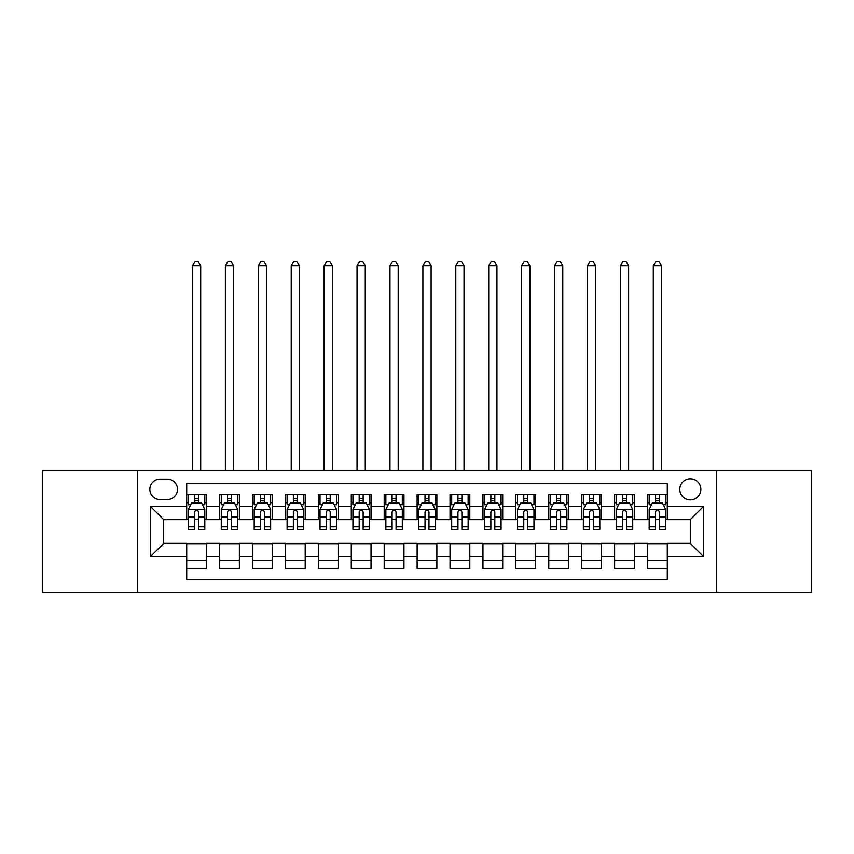 <?xml version="1.0" encoding="UTF-8"?>
<svg xmlns="http://www.w3.org/2000/svg" width="854" height="854" viewBox="0 0 854 854"><rect width="100%" height="100%" fill="white"/><g stroke="black" fill="none" stroke-linecap="round" stroke-linejoin="round"><path stroke-width="1.28" d="M690.331 478.848A10.536 10.536 0 0 0 679.795 489.374A10.536 10.536 0 0 0 690.331 499.91A10.536 10.536 0 0 0 700.867 489.374A10.536 10.536 0 0 0 690.331 478.848M716.666 592.409L811.3 592.409L811.3 470.618L716.666 470.618L716.666 592.409L137.334 592.409L137.334 470.618L42.7 470.618L42.7 592.409L137.334 592.409M667.294 494.477L647.545 494.477L647.545 506.497L634.373 506.497L634.373 519.659L647.545 519.659L647.545 506.497M634.373 506.497L634.373 494.477L614.624 494.477L614.624 506.497L601.462 506.497L601.462 519.659L614.624 519.659L614.624 506.497M601.462 506.497L601.462 494.477L581.713 494.477L581.713 506.497L568.54 506.497L568.54 519.659L581.713 519.659L581.713 506.497M568.54 506.497L568.54 494.477L548.791 494.477L548.791 506.497L535.629 506.497L535.629 519.659L548.791 519.659L548.791 506.497M535.629 506.497L535.629 494.477L515.869 494.477L515.869 506.497L502.707 506.497L502.707 519.659L515.869 519.659L515.869 506.497M502.707 506.497L502.707 494.477L482.958 494.477L482.958 506.497L469.796 506.497L469.796 519.659L482.958 519.659L482.958 506.497M469.796 506.497L469.796 494.477L450.037 494.477L450.037 506.497L436.874 506.497L436.874 519.659L450.037 519.659L450.037 506.497M436.874 506.497L436.874 494.477L417.126 494.477L417.126 506.497L403.963 506.497L403.963 519.659L417.126 519.659L417.126 506.497M403.963 506.497L403.963 494.477L384.204 494.477L384.204 506.497L371.042 506.497L371.042 519.659L384.204 519.659L384.204 506.497M371.042 506.497L371.042 494.477L351.293 494.477L351.293 506.497L338.131 506.497L338.131 519.659L351.293 519.659L351.293 506.497M338.131 506.497L338.131 494.477L318.371 494.477L318.371 506.497L305.209 506.497L305.209 519.659L318.371 519.659L318.371 506.497M305.209 506.497L305.209 494.477L285.46 494.477L285.46 506.497L272.287 506.497L272.287 519.659L285.46 519.659L285.46 506.497M272.287 506.497L272.287 494.477L252.538 494.477L252.538 506.497L239.376 506.497L239.376 519.659L252.538 519.659L252.538 506.497M239.376 506.497L239.376 494.477L219.627 494.477L219.627 519.659L206.454 519.659L206.454 494.477L186.706 494.477M186.706 568.54L206.454 568.54L206.454 543.357L219.627 543.357L219.627 568.54L239.376 568.54L239.376 543.357L252.538 543.357L252.538 556.53L239.376 556.53M252.538 556.53L252.538 568.54L272.287 568.54L272.287 543.357L285.46 543.357L285.46 556.53L272.287 556.53M285.46 556.53L285.46 568.54L305.209 568.54L305.209 543.357L318.371 543.357L318.371 556.53L305.209 556.53M318.371 556.53L318.371 568.54L338.131 568.54L338.131 543.357L351.293 543.357L351.293 556.53L338.131 556.53M351.293 556.53L351.293 568.54L371.042 568.54L371.042 543.357L384.204 543.357L384.204 556.53L371.042 556.53M384.204 556.53L384.204 568.54L403.963 568.54L403.963 543.357L417.126 543.357L417.126 556.53L403.963 556.53M417.126 556.53L417.126 568.54L436.874 568.54L436.874 543.357L450.037 543.357L450.037 556.53L436.874 556.53M450.037 556.53L450.037 568.54L469.796 568.54L469.796 543.357L482.958 543.357L482.958 556.53L469.796 556.53M482.958 556.53L482.958 568.54L502.707 568.54L502.707 543.357L515.869 543.357L515.869 556.53L502.707 556.53M515.869 556.53L515.869 568.54L535.629 568.54L535.629 543.357L548.791 543.357L548.791 556.53L535.629 556.53M548.791 556.53L548.791 568.54L568.54 568.54L568.54 543.357L581.713 543.357L581.713 556.53L568.54 556.53M581.713 556.53L581.713 568.54L601.462 568.54L601.462 543.357L614.624 543.357L614.624 556.53L601.462 556.53M614.624 556.53L614.624 568.54L634.373 568.54L634.373 543.357L647.545 543.357L647.545 556.53L634.373 556.53M160.05 499.579L167.288 499.579A10.205 10.205 0 0 0 177.493 489.374A10.205 10.205 0 0 0 167.288 479.169L160.05 479.169A10.205 10.205 0 0 0 149.845 489.374A10.205 10.205 0 0 0 160.05 499.579M716.666 470.618L137.334 470.618M667.294 506.497L667.294 483.449L186.706 483.449L186.706 519.659L163.669 519.659L163.669 543.357L186.706 543.357L186.706 579.567L667.294 579.567L667.294 543.357L690.331 543.357L690.331 519.659L667.294 519.659L667.294 506.497L703.493 506.497L703.493 556.53L667.294 556.53M186.706 556.53L150.507 556.53L150.507 506.497L186.706 506.497M647.545 556.53L647.545 568.54L667.294 568.54M186.706 502.707L188.36 502.707M194.605 502.707L198.555 502.707M204.811 502.707L206.454 502.707M186.706 519.328L188.36 519.328M194.605 519.328L198.555 519.328M204.811 519.328L206.454 519.328M186.706 543.688L206.454 543.688M186.706 560.309L206.454 560.309M219.627 519.328L221.271 519.328M227.527 519.328L231.477 519.328M237.732 519.328L239.376 519.328M219.627 502.707L221.271 502.707M227.527 502.707L231.477 502.707M237.732 502.707L239.376 502.707M219.627 543.688L239.376 543.688M219.627 560.309L239.376 560.309M252.538 543.688L272.287 543.688M252.538 560.309L272.287 560.309M252.538 502.707L254.193 502.707M260.438 502.707L264.388 502.707M270.643 502.707L272.287 502.707M252.538 519.328L254.193 519.328M260.438 519.328L264.388 519.328M270.643 519.328L272.287 519.328M285.46 543.688L305.209 543.688M285.46 560.309L305.209 560.309M285.46 502.707L287.104 502.707M293.36 502.707L297.309 502.707M303.565 502.707L305.209 502.707M285.46 519.328L287.104 519.328M293.36 519.328L297.309 519.328M303.565 519.328L305.209 519.328M318.371 543.688L338.131 543.688M318.371 560.309L338.131 560.309M318.371 502.707L320.026 502.707M326.271 502.707L330.22 502.707M336.476 502.707L338.131 502.707M318.371 519.328L320.026 519.328M326.271 519.328L330.22 519.328M336.476 519.328L338.131 519.328M351.293 543.688L371.042 543.688M351.293 560.309L371.042 560.309M351.293 502.707L352.937 502.707M359.192 502.707L363.142 502.707M369.398 502.707L371.042 502.707M351.293 519.328L352.937 519.328M359.192 519.328L363.142 519.328M369.398 519.328L371.042 519.328M384.204 543.688L403.963 543.688M384.204 560.309L403.963 560.309M384.204 502.707L385.859 502.707M392.103 502.707L396.053 502.707M402.309 502.707L403.963 502.707M384.204 519.328L385.859 519.328M392.103 519.328L396.053 519.328M402.309 519.328L403.963 519.328M417.126 543.688L436.874 543.688M417.126 560.309L436.874 560.309M417.126 502.707L418.77 502.707M425.025 502.707L428.975 502.707M435.23 502.707L436.874 502.707M417.126 519.328L418.77 519.328M425.025 519.328L428.975 519.328M435.23 519.328L436.874 519.328M450.037 543.688L469.796 543.688M450.037 560.309L469.796 560.309M450.037 502.707L451.691 502.707M457.947 502.707L461.897 502.707M468.141 502.707L469.796 502.707M450.037 519.328L451.691 519.328M457.947 519.328L461.897 519.328M468.141 519.328L469.796 519.328M482.958 543.688L502.707 543.688M482.958 560.309L502.707 560.309M482.958 502.707L484.602 502.707M490.858 502.707L494.808 502.707M501.063 502.707L502.707 502.707M482.958 519.328L484.602 519.328M490.858 519.328L494.808 519.328M501.063 519.328L502.707 519.328M515.869 543.688L535.629 543.688M515.869 560.309L535.629 560.309M515.869 502.707L517.524 502.707M523.78 502.707L527.729 502.707M533.974 502.707L535.629 502.707M515.869 519.328L517.524 519.328M523.78 519.328L527.729 519.328M533.974 519.328L535.629 519.328M548.791 543.688L568.54 543.688M548.791 560.309L568.54 560.309M548.791 502.707L550.435 502.707M556.691 502.707L560.64 502.707M566.896 502.707L568.54 502.707M548.791 519.328L550.435 519.328M556.691 519.328L560.64 519.328M566.896 519.328L568.54 519.328M581.713 543.688L601.462 543.688M581.713 560.309L601.462 560.309M581.713 502.707L583.357 502.707M589.612 502.707L593.562 502.707M599.807 502.707L601.462 502.707M581.713 519.328L583.357 519.328M589.612 519.328L593.562 519.328M599.807 519.328L601.462 519.328M614.624 543.688L634.373 543.688M614.624 560.309L634.373 560.309M614.624 502.707L616.268 502.707M622.523 502.707L626.473 502.707M632.729 502.707L634.373 502.707M614.624 519.328L616.268 519.328M622.523 519.328L626.473 519.328M632.729 519.328L634.373 519.328M647.545 543.688L667.294 543.688M647.545 560.309L667.294 560.309M647.545 502.707L649.189 502.707M655.445 502.707L659.395 502.707M665.64 502.707L667.294 502.707M647.545 519.328L649.189 519.328M655.445 519.328L659.395 519.328M665.64 519.328L667.294 519.328M163.669 519.659L150.507 506.497M163.669 543.357L150.507 556.53M703.493 506.497L690.331 519.659M703.493 556.53L690.331 543.357M198.555 494.477L198.555 502.867L198.555 498.757L194.605 498.757M204.811 526.854L198.555 526.854L198.555 529.533L204.811 529.533L204.811 509.454L201.523 502.867L191.648 502.867L188.36 509.454L188.36 529.533L194.605 529.533L194.605 526.854L188.36 526.854M190.741 504.682L188.36 504.682L188.36 494.477M188.36 504.746L188.36 498.757M204.811 504.746L204.811 498.757M202.43 504.682L204.811 504.682L204.811 494.477M194.605 502.867L194.605 494.477M198.555 526.854L198.555 511.92C197.242 509.39 195.929 509.39 194.605 511.92L194.605 523.032M188.36 517.086L194.605 517.086L194.605 526.854M200.701 470.618L200.701 265.872L192.47 265.872L192.47 470.618M192.47 265.872L194.936 261.591L198.235 261.591L200.701 265.872M231.477 494.477L231.477 502.867L231.477 498.757L227.527 498.757M237.732 526.854L231.477 526.854L231.477 529.533L237.732 529.533L237.732 509.454L234.434 502.867L224.559 502.867L221.271 509.454L221.271 529.533L227.527 529.533L227.527 526.854L221.271 526.854M223.663 504.682L221.271 504.682L221.271 494.477M221.271 504.746L221.271 498.757M237.732 504.746L237.732 498.757M235.341 504.682L237.732 504.682L237.732 494.477M227.527 502.867L227.527 494.477M231.477 526.854L231.477 511.92C230.164 509.39 228.84 509.39 227.527 511.92L227.527 523.032M221.271 517.086L227.527 517.086L227.527 526.854M233.612 470.618L233.612 265.872L225.381 265.872L225.381 470.618M225.381 265.872L227.858 261.591L231.146 261.591L233.612 265.872M264.388 494.477L264.388 502.867L264.388 498.757L260.438 498.757M270.643 526.854L264.388 526.854L264.388 529.533L270.643 529.533L270.643 509.454L267.355 502.867L257.481 502.867L254.193 509.454L254.193 529.533L260.438 529.533L260.438 526.854L254.193 526.854M256.574 504.682L254.193 504.682L254.193 494.477M254.193 504.746L254.193 498.757M270.643 504.746L270.643 498.757M268.263 504.682L270.643 504.682L270.643 494.477M260.438 502.867L260.438 494.477M264.388 526.854L264.388 511.92C263.075 509.39 261.762 509.39 260.438 511.92L260.438 523.032M254.193 517.086L260.438 517.086L260.438 526.854M266.533 470.618L266.533 265.872L258.303 265.872L258.303 470.618M258.303 265.872L260.769 261.591L264.067 261.591L266.533 265.872M297.309 494.477L297.309 502.867L297.309 498.757L293.36 498.757M303.565 526.854L297.309 526.854L297.309 529.533L303.565 529.533L303.565 509.454L300.266 502.867L290.392 502.867L287.104 509.454L287.104 529.533L293.36 529.533L293.36 526.854L287.104 526.854M289.495 504.682L287.104 504.682L287.104 494.477M287.104 504.746L287.104 498.757M303.565 504.746L303.565 498.757M301.174 504.682L303.565 504.682L303.565 494.477M293.36 502.867L293.36 494.477M297.309 526.854L297.309 511.92C295.996 509.39 294.673 509.39 293.36 511.92L293.36 523.032M287.104 517.086L293.36 517.086L293.36 526.854M299.444 470.618L299.444 265.872L291.225 265.872L291.225 470.618M291.225 265.872L293.691 261.591L296.978 261.591L299.444 265.872M330.22 494.477L330.22 502.867L330.22 498.757L326.271 498.757M336.476 526.854L330.22 526.854L330.22 529.533L336.476 529.533L336.476 509.454L333.188 502.867L323.314 502.867L320.026 509.454L320.026 529.533L326.271 529.533L326.271 526.854L320.026 526.854M322.406 504.682L320.026 504.682L320.026 494.477M320.026 504.746L320.026 498.757M336.476 504.746L336.476 498.757M334.095 504.682L336.476 504.682L336.476 494.477M326.271 502.867L326.271 494.477M330.22 526.854L330.22 511.92C328.907 509.39 327.594 509.39 326.271 511.92L326.271 523.032M320.026 517.086L326.271 517.086L326.271 526.854M332.366 470.618L332.366 265.872L324.136 265.872L324.136 470.618M324.136 265.872L326.602 261.591L329.9 261.591L332.366 265.872M363.142 494.477L363.142 502.867L363.142 498.757L359.192 498.757M369.398 526.854L363.142 526.854L363.142 529.533L369.398 529.533L369.398 509.454L366.11 502.867L356.225 502.867L352.937 509.454L352.937 529.533L359.192 529.533L359.192 526.854L352.937 526.854M355.328 504.682L352.937 504.682L352.937 494.477M352.937 504.746L352.937 498.757M369.398 504.746L369.398 498.757M367.006 504.682L369.398 504.682L369.398 494.477M359.192 502.867L359.192 494.477M363.142 526.854L363.142 511.92C361.829 509.39 360.505 509.39 359.192 511.92L359.192 523.032M352.937 517.086L359.192 517.086L359.192 526.854M365.277 470.618L365.277 265.872L357.057 265.872L357.057 470.618M357.057 265.872L359.523 261.591L362.811 261.591L365.277 265.872M396.053 494.477L396.053 502.867L396.053 498.757L392.103 498.757M402.309 526.854L396.053 526.854L396.053 529.533L402.309 529.533L402.309 509.454L399.021 502.867L389.146 502.867L385.859 509.454L385.859 529.533L392.103 529.533L392.103 526.854L385.859 526.854M388.239 504.682L385.859 504.682L385.859 494.477M385.859 504.746L385.859 498.757M402.309 504.746L402.309 498.757M399.928 504.682L402.309 504.682L402.309 494.477M392.103 502.867L392.103 494.477M396.053 526.854L396.053 511.92C394.74 509.39 393.427 509.39 392.103 511.92L392.103 523.032M385.859 517.086L392.103 517.086L392.103 526.854M398.199 470.618L398.199 265.872L389.968 265.872L389.968 470.618M389.968 265.872L392.434 261.591L395.733 261.591L398.199 265.872M428.975 494.477L428.975 502.867L428.975 498.757L425.025 498.757M435.23 526.854L428.975 526.854L428.975 529.533L435.23 529.533L435.23 509.454L431.943 502.867L422.057 502.867L418.77 509.454L418.77 529.533L425.025 529.533L425.025 526.854L418.77 526.854M421.161 504.682L418.77 504.682L418.77 494.477M418.77 504.746L418.77 498.757M435.23 504.746L435.23 498.757M432.839 504.682L435.23 504.682L435.23 494.477M425.025 502.867L425.025 494.477M428.975 526.854L428.975 511.92C427.662 509.39 426.338 509.39 425.025 511.92L425.025 523.032M418.77 517.086L425.025 517.086L425.025 526.854M431.11 470.618L431.11 265.872L422.89 265.872L422.89 470.618M422.89 265.872L425.356 261.591L428.644 261.591L431.11 265.872M461.897 494.477L461.897 502.867L461.897 498.757L457.947 498.757M468.141 526.854L461.897 526.854L461.897 529.533L468.141 529.533L468.141 509.454L464.854 502.867L454.979 502.867L451.691 509.454L451.691 529.533L457.947 529.533L457.947 526.854L451.691 526.854M454.072 504.682L451.691 504.682L451.691 494.477M451.691 504.746L451.691 498.757M468.141 504.746L468.141 498.757M465.761 504.682L468.141 504.682L468.141 494.477M457.947 502.867L457.947 494.477M461.897 526.854L461.897 511.92C460.573 509.39 459.26 509.39 457.947 511.92L457.947 523.032M451.691 517.086L457.947 517.086L457.947 526.854M464.032 470.618L464.032 265.872L455.801 265.872L455.801 470.618M455.801 265.872L458.267 261.591L461.566 261.591L464.032 265.872M494.808 494.477L494.808 502.867L494.808 498.757L490.858 498.757M501.063 526.854L494.808 526.854L494.808 529.533L501.063 529.533L501.063 509.454L497.775 502.867L487.89 502.867L484.602 509.454L484.602 529.533L490.858 529.533L490.858 526.854L484.602 526.854M486.993 504.682L484.602 504.682L484.602 494.477M484.602 504.746L484.602 498.757M501.063 504.746L501.063 498.757M498.672 504.682L501.063 504.682L501.063 494.477M490.858 502.867L490.858 494.477M494.808 526.854L494.808 511.92C493.495 509.39 492.182 509.39 490.858 511.92L490.858 523.032M484.602 517.086L490.858 517.086L490.858 526.854M496.943 470.618L496.943 265.872L488.723 265.872L488.723 470.618M488.723 265.872L491.189 261.591L494.477 261.591L496.943 265.872M527.729 494.477L527.729 502.867L527.729 498.757L523.78 498.757M533.974 526.854L527.729 526.854L527.729 529.533L533.974 529.533L533.974 509.454L530.686 502.867L520.812 502.867L517.524 509.454L517.524 529.533L523.78 529.533L523.78 526.854L517.524 526.854M519.905 504.682L517.524 504.682L517.524 494.477M517.524 504.746L517.524 498.757M533.974 504.746L533.974 498.757M531.594 504.682L533.974 504.682L533.974 494.477M523.78 502.867L523.78 494.477M527.729 526.854L527.729 511.92C526.406 509.39 525.093 509.39 523.78 511.92L523.78 523.032M517.524 517.086L523.78 517.086L523.78 526.854M529.864 470.618L529.864 265.872L521.634 265.872L521.634 470.618M521.634 265.872L524.1 261.591L527.398 261.591L529.864 265.872M560.64 494.477L560.64 502.867L560.64 498.757L556.691 498.757M566.896 526.854L560.64 526.854L560.64 529.533L566.896 529.533L566.896 509.454L563.608 502.867L553.734 502.867L550.435 509.454L550.435 529.533L556.691 529.533L556.691 526.854L550.435 526.854M552.826 504.682L550.435 504.682L550.435 494.477M550.435 504.746L550.435 498.757M566.896 504.746L566.896 498.757M564.505 504.682L566.896 504.682L566.896 494.477M556.691 502.867L556.691 494.477M560.64 526.854L560.64 511.92C559.327 509.39 558.014 509.39 556.691 511.92L556.691 523.032M550.435 517.086L556.691 517.086L556.691 526.854M562.775 470.618L562.775 265.872L554.556 265.872L554.556 470.618M554.556 265.872L557.021 261.591L560.309 261.591L562.775 265.872M593.562 494.477L593.562 502.867L593.562 498.757L589.612 498.757M599.807 526.854L593.562 526.854L593.562 529.533L599.807 529.533L599.807 509.454L596.519 502.867L586.645 502.867L583.357 509.454L583.357 529.533L589.612 529.533L589.612 526.854L583.357 526.854M585.737 504.682L583.357 504.682L583.357 494.477M583.357 504.746L583.357 498.757M599.807 504.746L599.807 498.757M597.426 504.682L599.807 504.682L599.807 494.477M589.612 502.867L589.612 494.477M593.562 526.854L593.562 511.92C592.238 509.39 590.925 509.39 589.612 511.92L589.612 523.032M583.357 517.086L589.612 517.086L589.612 526.854M595.697 470.618L595.697 265.872L587.467 265.872L587.467 470.618M587.467 265.872L589.933 261.591L593.231 261.591L595.697 265.872M626.473 494.477L626.473 502.867L626.473 498.757L622.523 498.757M632.729 526.854L626.473 526.854L626.473 529.533L632.729 529.533L632.729 509.454L629.441 502.867L619.566 502.867L616.268 509.454L616.268 529.533L622.523 529.533L622.523 526.854L616.268 526.854M618.659 504.682L616.268 504.682L616.268 494.477M616.268 504.746L616.268 498.757M632.729 504.746L632.729 498.757M630.337 504.682L632.729 504.682L632.729 494.477M622.523 502.867L622.523 494.477M626.473 526.854L626.473 511.92C625.16 509.39 623.847 509.39 622.523 511.92L622.523 523.032M616.268 517.086L622.523 517.086L622.523 526.854M628.619 470.618L628.619 265.872L620.388 265.872L620.388 470.618M620.388 265.872L622.854 261.591L626.142 261.591L628.619 265.872M659.395 494.477L659.395 502.867L659.395 498.757L655.445 498.757M665.64 526.854L659.395 526.854L659.395 529.533L665.64 529.533L665.64 509.454L662.352 502.867L652.477 502.867L649.189 509.454L649.189 529.533L655.445 529.533L655.445 526.854L649.189 526.854M651.57 504.682L649.189 504.682L649.189 494.477M649.189 504.746L649.189 498.757M665.64 504.746L665.64 498.757M663.259 504.682L665.64 504.682L665.64 494.477M655.445 502.867L655.445 494.477M659.395 526.854L659.395 511.92C658.071 509.39 656.758 509.39 655.445 511.92L655.445 523.032M649.189 517.086L655.445 517.086L655.445 526.854M661.53 470.618L661.53 265.872L653.299 265.872L653.299 470.618M653.299 265.872L655.765 261.591L659.064 261.591L661.53 265.872M219.627 556.53L206.454 556.53M219.627 506.497L206.454 506.497M204.736 509.294L188.435 509.294M204.811 517.086L198.555 517.086M198.555 500.85L194.605 500.85M237.647 509.294L221.357 509.294M237.732 517.086L231.477 517.086M231.477 500.85L227.527 500.85M270.569 509.294L254.268 509.294M270.643 517.086L264.388 517.086M264.388 500.85L260.438 500.85M303.48 509.294L287.19 509.294M303.565 517.086L297.309 517.086M297.309 500.85L293.36 500.85M336.401 509.294L320.101 509.294M336.476 517.086L330.22 517.086M330.22 500.85L326.271 500.85M369.312 509.294L353.022 509.294M369.398 517.086L363.142 517.086M363.142 500.85L359.192 500.85M402.234 509.294L385.933 509.294M402.309 517.086L396.053 517.086M396.053 500.85L392.103 500.85M435.145 509.294L418.855 509.294M435.23 517.086L428.975 517.086M428.975 500.85L425.025 500.85M468.067 509.294L451.766 509.294M468.141 517.086L461.897 517.086M461.897 500.85L457.947 500.85M500.978 509.294L484.688 509.294M501.063 517.086L494.808 517.086M494.808 500.85L490.858 500.85M533.899 509.294L517.599 509.294M533.974 517.086L527.729 517.086M527.729 500.85L523.78 500.85M566.81 509.294L550.52 509.294M566.896 517.086L560.64 517.086M560.64 500.85L556.691 500.85M599.732 509.294L583.431 509.294M599.807 517.086L593.562 517.086M593.562 500.85L589.612 500.85M632.643 509.294L616.353 509.294M632.729 517.086L626.473 517.086M626.473 500.85L622.523 500.85M665.565 509.294L649.264 509.294M665.64 517.086L659.395 517.086M659.395 500.85L655.445 500.85"/></g></svg>
